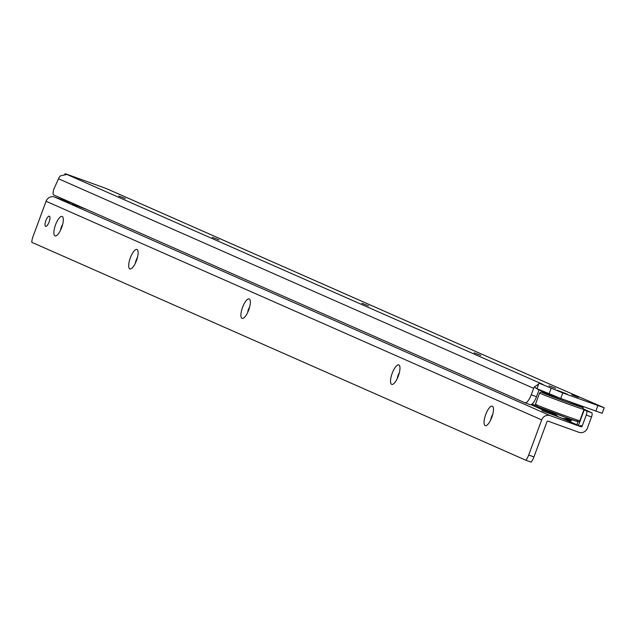 <?xml version="1.0" encoding="UTF-8"?>
<svg xmlns="http://www.w3.org/2000/svg" width="636" height="636" viewBox="0 0 636 636"><rect width="100%" height="100%" fill="white"/><g stroke="black" fill="none" stroke-linecap="round" stroke-linejoin="round"><path stroke-width="0.95" d="M567.248 394.137L557.152 390.226L567.248 394.137M125.411 198.623L118.717 196.031L125.411 198.623M218.935 239.875L212.241 237.284L218.935 239.875M368.578 305.876L361.884 303.285L368.578 305.876M480.808 355.381L474.114 352.789L480.808 355.381M555.625 388.381L548.932 385.79L555.625 388.381M578.434 397.325L571.74 394.741L578.434 397.325M525.018 402.811L530.154 404.663A9.858 3.188 -70.1 0 0 530.217 404.687L524.954 402.787A9.858 3.188 -70.1 0 1 524.891 402.763L53.758 194.958A5.915 1.916 -70.1 0 1 54.052 188.63L58.52 178.772A6.901 6.535 113.8 0 1 60.539 175.83L66.955 174.423L65.77 173.882L105.258 188.169A6.901 2.234 -70.1 0 0 105.21 188.153A6.901 2.234 -70.1 0 0 105.171 188.137M530.217 404.687A9.858 3.188 -70.1 0 0 536.498 396.705L538.891 390.234A0.986 0.93 -66.2 0 1 538.986 390.051L534.256 387.03L538.7 383.985M524.954 402.787A9.858 3.188 -70.1 0 0 531.235 394.805L533.628 388.326A6.901 6.535 -66.2 0 1 534.256 387.03M541.435 384.001L539.01 383.134L537.007 388.707L560.721 398.47L602.149 413.305L604.2 407.755L552.636 385.44M539.058 383.158L562.773 392.921L604.2 407.755M108.78 189.655L105.258 188.169M64.729 174.073A6.901 2.234 109.9 0 1 65.723 173.867A6.901 2.234 109.9 0 1 65.77 173.882M573.147 402.97L551.937 395.226L551.547 396.268M573.036 403.55L579.865 406.412L565.038 401.332L545.624 393.875L551.77 395.679M558.591 416.946L555.745 414.863L541.952 409.417C544.257 412.064 534.963 407.716 558.48 416.906L562.876 418.496L566.414 418.727L566.755 417.804L544.543 409.505M566.755 417.804L569.53 418.75M555.745 414.863L556.087 413.941M566.414 418.727L571.549 420.364C568.441 420.96 575.572 422.582 563.003 418.544L562.876 418.496M492.797 414.187A5.422 1.757 -70.1 0 0 491.548 416.795A5.422 1.757 -70.1 0 0 490.761 419.816M485.173 425.619A10.351 3.347 109.9 0 1 485.697 414.561A10.351 3.347 109.9 0 1 492.359 406.205A10.351 3.347 109.9 0 1 493.154 407.151A10.351 3.347 109.9 0 1 491.914 417.049A10.351 3.347 109.9 0 1 486.532 425.452A10.351 3.347 109.9 0 1 485.173 425.619M399.281 372.942A5.422 1.757 -70.1 0 0 398.033 375.542A5.422 1.757 -70.1 0 0 397.246 378.571M391.665 384.375A10.351 3.347 109.9 0 1 392.181 373.316A10.351 3.347 109.9 0 1 398.844 364.953A10.351 3.347 109.9 0 1 399.639 365.907A10.351 3.347 109.9 0 1 398.398 375.804A10.351 3.347 109.9 0 1 393.016 384.208A10.351 3.347 109.9 0 1 391.665 384.375M249.662 306.95A5.422 1.757 -70.1 0 0 248.414 309.549A5.422 1.757 -70.1 0 0 247.627 312.57M242.038 318.382A10.351 3.347 109.9 0 1 242.562 307.315A10.351 3.347 109.9 0 1 249.225 298.96A10.351 3.347 109.9 0 1 250.02 299.906A10.351 3.347 109.9 0 1 248.779 309.812A10.351 3.347 109.9 0 1 243.397 318.207A10.351 3.347 109.9 0 1 242.038 318.382M137.448 257.453A5.422 1.757 -70.1 0 0 136.199 260.052A5.422 1.757 -70.1 0 0 135.412 263.073M129.824 268.885A10.351 3.347 109.9 0 1 130.348 257.819A10.351 3.347 109.9 0 1 137.01 249.463A10.351 3.347 109.9 0 1 137.805 250.409A10.351 3.347 109.9 0 1 136.565 260.315A10.351 3.347 109.9 0 1 131.183 268.71A10.351 3.347 109.9 0 1 129.824 268.885M62.638 224.452A5.422 1.757 -70.1 0 0 61.382 227.052A5.422 1.757 -70.1 0 0 60.603 230.081M55.014 235.884A10.351 3.347 109.9 0 1 55.539 224.818A10.351 3.347 109.9 0 1 62.193 216.463A10.351 3.347 109.9 0 1 62.988 217.417A10.351 3.347 109.9 0 1 61.756 227.314A10.351 3.347 109.9 0 1 56.366 235.718A10.351 3.347 109.9 0 1 55.014 235.884M49.107 221.988A5.422 1.757 109.9 0 1 45.657 226.376A5.422 1.757 109.9 0 1 45.895 220.565A5.422 1.757 109.9 0 1 49.346 216.176A5.422 1.757 109.9 0 1 49.107 221.988M579.571 426.088L578.418 425.579L584.23 409.854L586.456 410.84A3.943 1.272 -70.1 0 1 586.257 415.054L582.155 426.144A0.986 0.93 -66.2 0 1 580.93 426.756L550.22 415.642A6.901 6.535 113.8 0 0 541.681 419.895L528.683 455.034A7.886 2.552 -70.1 0 1 525.837 460.233L31.8 242.316A7.886 2.552 -70.1 0 1 33.064 236.417L46.062 201.278A6.901 6.535 -66.2 0 1 54.593 197.033L72.536 203.52M525.837 460.233L531.108 462.133A7.886 2.552 -70.1 0 0 533.946 456.934L546.944 421.795A0.986 0.93 113.8 0 1 548.168 421.191L578.879 432.305A6.901 6.535 -66.2 0 0 587.418 428.052L591.52 416.954A3.943 1.272 -70.1 0 0 591.718 412.74L584.071 409.202M539.074 389.94L551.81 395.552M562.168 418.242A0.986 0.93 -66.2 0 1 561.596 418.226L562.542 418.369M578.49 425.389L562.486 418.52M582.155 426.144L580.517 425.428A0.986 0.93 -66.2 0 1 579.293 426.033L580.93 426.756M86.894 209.57L72.822 204.148L72.472 203.393L78.093 205.69M536.498 396.705L531.235 394.805M533.628 388.326L58.52 178.772M543.072 384.478L66.661 174.344M107.905 189.266L551.984 385.138M560.721 398.47L562.773 392.921M595.821 411.174L597.872 405.625M549.019 394.01L551.07 388.461M539.614 392.992L540.608 392.118L541.689 392.197L551.794 395.6L542.46 392.73A22.284 0.469 20.3 0 0 568.902 402.819A22.284 0.469 20.3 0 0 582.131 407.08A22.284 0.469 20.3 0 0 573.068 403.463L582.202 407.112L584.015 409.417A23.667 0.493 -159.7 0 1 565.285 403.009A23.667 0.493 -159.7 0 1 540.751 393.581A23.667 0.493 -159.7 0 1 539.614 392.992L535.448 404.273A23.667 0.493 20.3 0 0 536.585 404.862A23.667 0.493 20.3 0 0 561.111 414.29A23.667 0.493 20.3 0 0 579.841 420.698L584.015 409.417M576.995 420.953A22.284 0.469 -159.7 0 1 563.766 416.691A22.284 0.469 -159.7 0 1 537.333 406.603M565.897 419.076L563.194 418.607M591.718 412.74L586.456 410.84M561.596 418.226L559.139 417.144M541.92 409.544L530.949 404.703M535.679 405.649L532.086 404.067M533.946 456.934L528.683 455.034M46.062 201.278L541.681 419.895M591.52 416.954L586.257 415.054M54.593 197.033L550.22 415.642M576.9 424.681L578.06 421.557L576.908 424.689M62.058 198.615L67.853 201.175A22.284 0.469 -159.7 0 1 63.552 199.402M536.959 388.683L539.01 383.134M108.351 189.449L552.263 385.249M65.723 173.867L105.21 188.153M573.203 403.105L572.821 404.138M579.841 420.698C581.248 422.757 577.25 421.907 567.837 418.154L537.253 406.571L535.448 404.273M571.549 420.364L571.851 419.561M541.952 409.417L542.254 408.614"/></g></svg>

